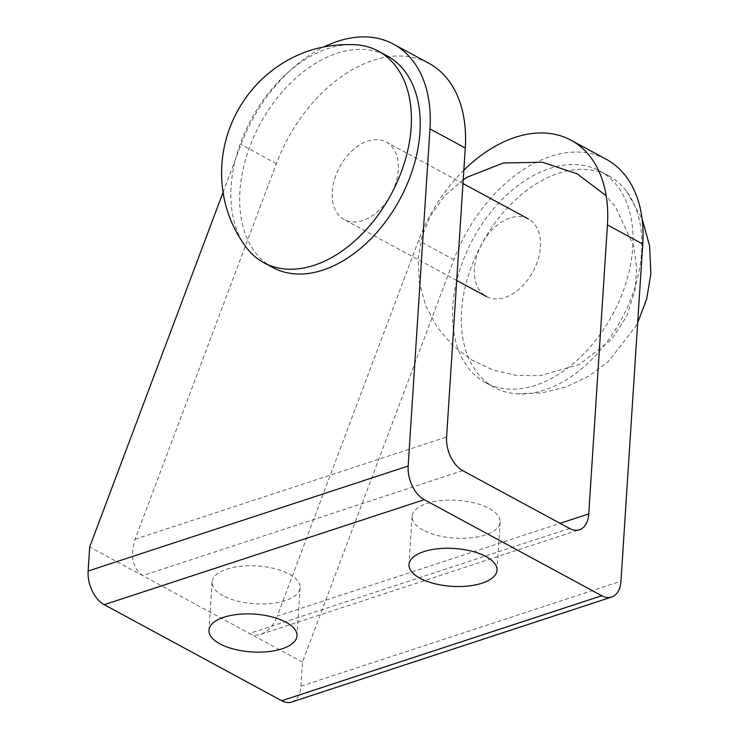 <?xml version="1.0" encoding="UTF-8"?>
<svg xmlns="http://www.w3.org/2000/svg" width="739" height="739" viewBox="0 0 739 739"><rect width="100%" height="100%" fill="white"/><g stroke="black" fill="none" stroke-linecap="round" stroke-linejoin="round"><path stroke-width="0.55" stroke-dasharray="3.69 2.77" d="M291.591 702.05A26.724 16.47 -108.2 0 0 300.921 686.208L302.473 662.126L453.857 259.675A133.639 88.2 118.4 0 1 606.359 159.338M632.76 247.334A120.272 79.378 -61.6 0 0 599.994 171.088A120.272 79.378 -61.6 0 0 472.932 239.085A120.272 79.378 -61.6 0 0 485.505 382.645A120.272 79.378 -61.6 0 0 578.166 359.293A120.272 79.378 -61.6 0 0 632.76 247.334M302.473 662.126L89.678 546.962M272.709 267.481A120.272 79.378 118.4 0 1 239.944 191.235A120.272 79.378 118.4 0 1 294.538 79.276A120.272 79.378 118.4 0 1 387.199 55.924M223.058 192.389L241.062 144.511A133.639 88.2 118.4 0 1 324.282 46.769M463.852 170.192A133.639 88.2 -61.6 0 0 418.542 240.563L277.273 616.123L560.079 523.332M462.697 470.632L142.664 575.635C132.567 568.217 130.055 556.07 135.117 539.184L276.386 163.624A133.639 88.2 118.4 0 1 428.879 63.286M569.538 528.45L249.496 633.462C252.997 635.309 256.756 635.595 260.775 634.311C267.989 631.642 273.485 625.582 277.273 616.123M540.431 246.928A44.1 29.107 -61.6 0 0 528.422 218.966A44.1 29.107 -61.6 0 0 481.828 243.898A44.1 29.107 -61.6 0 0 486.438 296.542A44.1 29.107 -61.6 0 0 520.413 287.979A44.1 29.107 -61.6 0 0 540.431 246.928M332.273 191.641A44.1 29.107 118.4 0 1 352.291 150.599A44.1 29.107 118.4 0 1 386.266 142.036A44.1 29.107 118.4 0 1 398.275 169.988A44.1 29.107 118.4 0 1 378.257 211.04A44.1 29.107 118.4 0 1 344.282 219.603A44.1 29.107 118.4 0 1 332.273 191.641M223.086 595.689A44.1 18.955 3.7 0 1 212.075 582.009A44.1 18.955 3.7 0 1 257.311 565.945A44.1 18.955 3.7 0 1 300.099 587.708A44.1 18.955 3.7 0 1 271.093 603.504A44.1 18.955 3.7 0 1 223.086 595.689M423.105 530.057A44.1 18.955 3.7 0 1 412.103 516.385A44.1 18.955 3.7 0 1 457.33 500.312A44.1 18.955 3.7 0 1 500.118 522.076A44.1 18.955 3.7 0 1 471.112 537.872A44.1 18.955 3.7 0 1 423.105 530.057M355.551 44.728A120.272 79.378 -61.6 0 0 251.315 119.136A120.272 79.378 -61.6 0 0 246.022 247.112M641.591 252.11A120.272 79.378 -61.6 0 0 626.681 191.456A120.272 79.378 -61.6 0 0 608.825 175.873A120.272 79.378 -61.6 0 0 481.763 243.861A120.272 79.378 -61.6 0 0 494.336 387.421A120.272 79.378 -61.6 0 0 517.152 393.841A120.272 79.378 -61.6 0 0 641.591 252.11M300.921 686.208L620.963 581.205M453.857 259.675L418.542 240.563M276.386 163.624L241.062 144.511M135.117 539.184L446.596 436.989M260.775 634.311L579.431 529.771M462.983 183.558L386.266 142.036M456.72 280.451L344.282 219.603M626.681 191.456L642.071 218.762M517.152 393.841L541.983 392.889L566.092 386.95L588.512 376.336L608.409 361.547L635.993 326.028L637.674 322.749M463.233 179.734L444.416 196.14L430.107 216.49L421.877 236.896L418.145 258.641L419.309 282.695L425.775 305.964L437.165 327.294L452.905 345.676L471.787 360.004L493.264 370.054L516.367 375.366L540.052 375.698L579.311 364.447L611.439 339.57L626.792 316.135L635.226 289.402L636.676 267.841L633.757 246.364L615.633 207.105L606.202 195.78M608.825 175.873L599.994 171.088M494.336 387.421L485.505 382.645M412.103 516.385L408.99 564.55M500.118 522.076L497.005 570.24M212.075 582.009L208.961 630.173M300.099 587.708L296.976 635.873"/><path stroke-width="1.11" d="M642.764 244.055L607.44 224.942A133.639 88.2 -61.6 0 0 571.035 140.225L606.359 159.338A133.639 88.2 118.4 0 1 642.764 244.055L620.963 581.205A26.724 16.47 -108.2 0 1 611.633 597.047A26.724 16.47 -108.2 0 1 601.74 595.736L424.269 499.684A26.724 16.47 -108.2 0 1 408.168 466.041L429.969 128.891A133.639 88.2 118.4 0 0 393.564 44.174A133.639 88.2 118.4 0 0 324.282 46.769M607.44 224.942L588.752 513.928A26.724 16.47 -108.2 0 1 579.431 529.771A26.724 16.47 -108.2 0 1 569.538 528.45L462.697 470.632A26.724 16.47 -108.2 0 1 446.596 436.989L465.284 148.003L429.969 128.891M219.963 643.854A44.1 18.955 3.7 0 1 208.961 630.173A44.1 18.955 3.7 0 1 254.198 614.109A44.1 18.955 3.7 0 1 296.976 635.873A44.1 18.955 3.7 0 1 267.971 651.669A44.1 18.955 3.7 0 1 219.963 643.854M419.992 578.221A44.1 18.955 3.7 0 1 408.99 564.55A44.1 18.955 3.7 0 1 454.217 548.477A44.1 18.955 3.7 0 1 497.005 570.24A44.1 18.955 3.7 0 1 467.999 586.036A44.1 18.955 3.7 0 1 419.992 578.221M611.633 597.047L291.591 702.05A26.724 16.47 -108.2 0 1 281.698 700.738L104.227 604.687A26.724 16.47 -108.2 0 1 88.126 571.044L89.678 546.962L223.058 192.389M378.368 51.148L387.199 55.924A120.272 79.378 118.4 0 1 419.964 132.17A120.272 79.378 118.4 0 1 365.371 244.129A120.272 79.378 118.4 0 1 272.709 267.481L263.878 262.705A120.272 79.378 -61.6 0 0 356.54 239.344A120.272 79.378 -61.6 0 0 411.133 127.394A120.272 79.378 -61.6 0 0 378.368 51.148A120.272 79.378 -61.6 0 0 355.551 44.728C321.428 43.176 291.452 53.541 265.643 75.812C253.495 86.574 243.676 99.146 236.194 113.529C225.94 133.399 221.081 154.525 221.626 176.917C222.531 202.8 230.67 226.199 246.022 247.112A120.272 79.378 -61.6 0 0 263.878 262.705M571.035 140.225A133.639 88.2 -61.6 0 0 463.852 170.192M393.564 44.174L428.879 63.286A133.639 88.2 118.4 0 1 465.284 148.003M104.227 604.687L424.269 499.684M281.698 700.738L601.74 595.736M88.126 571.044L408.168 466.041M560.079 523.332L588.752 513.928M528.422 218.966L462.983 183.558M486.438 296.542L456.72 280.451M642.071 218.762L649.581 245.745L650.874 273.698L646.699 298.889L637.674 322.749M606.202 195.78L577.085 173.776L542.463 162.266L503.471 162.959L467.251 177.129L463.233 179.734"/></g></svg>
